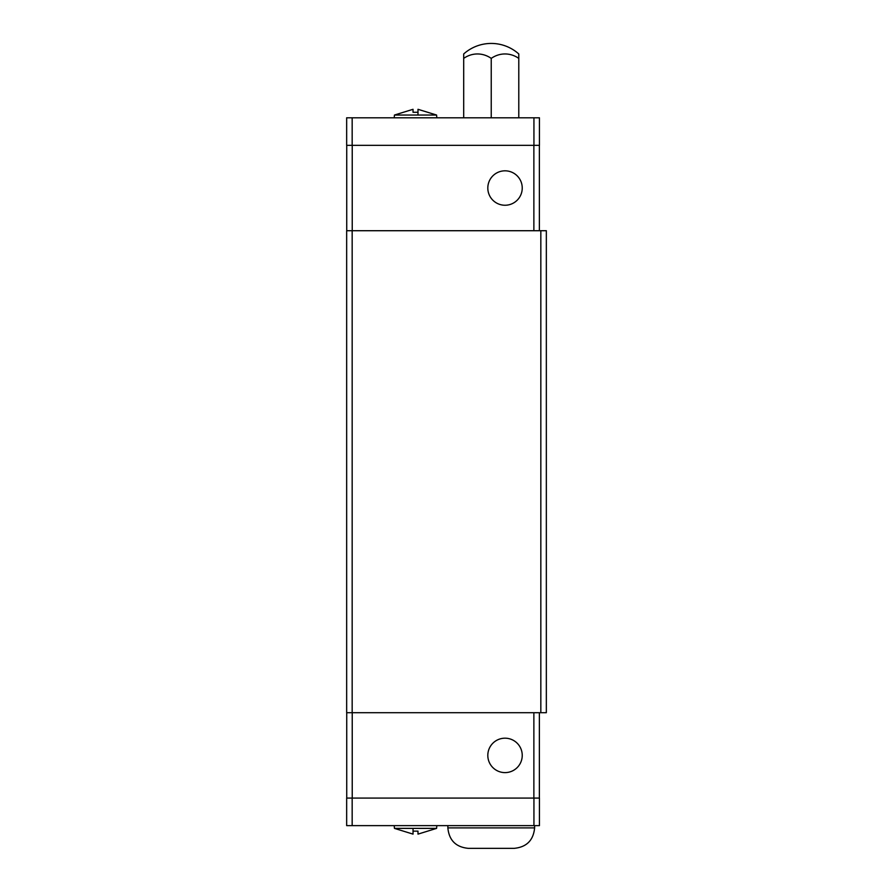 <?xml version="1.0" encoding="UTF-8"?>
<svg xmlns="http://www.w3.org/2000/svg" width="893" height="893" viewBox="0 0 893 893"><rect width="100%" height="100%" fill="white"/><g stroke="black" fill="none" stroke-linecap="round" stroke-linejoin="round"><path stroke-width="1.34" d="M522.238 188.032A17.213 17.213 0 0 1 505.025 205.245A17.213 17.213 0 0 1 487.812 188.032A17.213 17.213 0 0 1 505.025 170.82A17.213 17.213 0 0 1 522.238 188.032M417.991 115.041L417.991 109.303L436.588 115.041L394.449 115.041L394.204 117.798M417.991 109.303L417.991 112.284L413.035 112.284L413.035 109.303L413.035 112.284M487.812 755.4A17.213 17.213 0 0 1 505.025 738.187A17.213 17.213 0 0 1 522.238 755.4A17.213 17.213 0 0 1 505.025 772.612A17.213 17.213 0 0 1 487.812 755.4M491.239 848.35L514.167 848.35C526.591 847.133 533.411 840.324 534.617 827.9L447.862 827.9C449.079 840.324 455.888 847.133 468.312 848.35L491.239 848.35M413.035 828.38L413.035 834.118L394.449 828.38L436.588 828.38L436.822 825.623M413.035 834.118L413.035 831.137L417.991 831.137L417.991 834.118L436.588 828.38M533.936 825.623L539.439 825.623L539.439 798.085L533.936 798.085L533.936 825.623L346.663 825.623L346.663 798.085L533.936 798.085M352.166 117.798L346.663 117.798L346.663 145.336L352.166 145.336L352.166 117.798L539.439 117.798L539.439 145.336L352.166 145.336M417.991 834.118L417.991 831.137M507.146 848.35L499.198 848.35M352.166 798.085L352.166 825.623M346.73 712.703L346.73 798.085M533.869 712.703L533.869 798.085M352.233 712.703L352.233 798.085M539.372 712.703L539.372 798.085M463.701 58.38L463.701 53.96A41.312 41.312 0 0 1 518.788 53.96L518.788 58.38A30.797 26.667 90 0 0 491.239 58.38A30.797 26.667 -90 0 0 463.701 58.38L463.701 117.798M491.239 58.38L491.239 117.798M518.788 117.798L518.788 58.38M413.035 109.303L394.449 115.041M533.936 145.336L533.936 117.798M346.73 230.718L346.73 145.336M539.372 230.718L539.372 145.336M533.869 230.718L533.869 145.336M352.233 230.718L352.233 145.336M546.337 712.703L346.663 712.703L346.663 230.718L546.337 230.718L546.337 712.703M540.834 712.703L540.834 230.718M352.166 712.703L352.166 230.718M436.588 115.041L436.822 117.798M447.862 825.623L447.862 827.9M394.449 828.38L394.204 825.623M534.617 825.623L534.617 827.9"/></g></svg>
